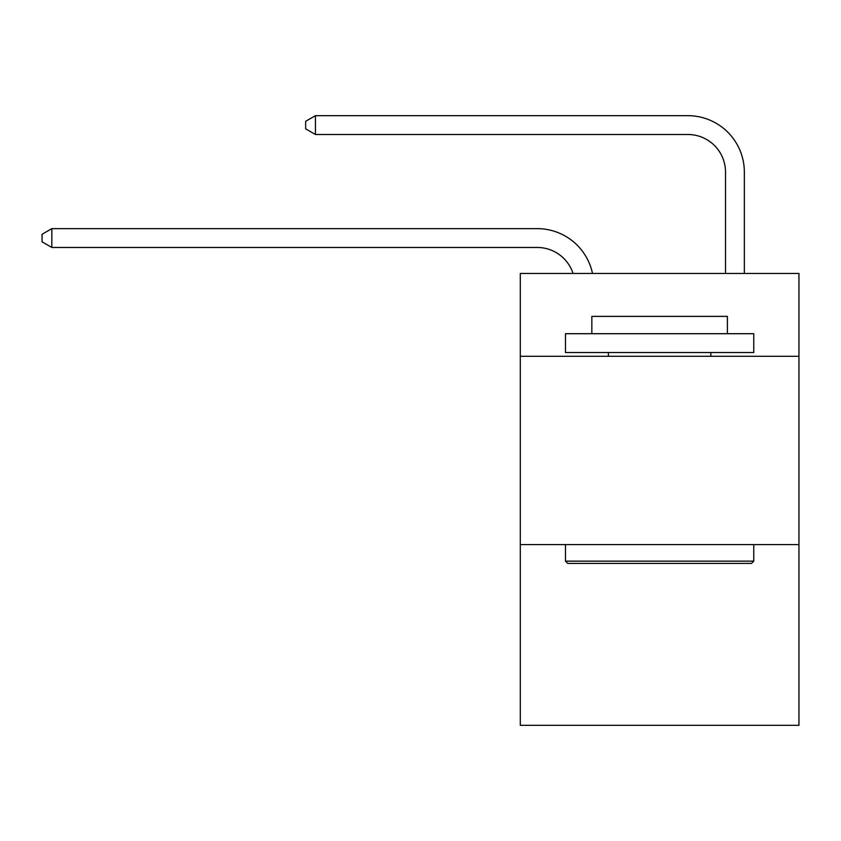 <?xml version="1.0" encoding="UTF-8"?>
<svg xmlns="http://www.w3.org/2000/svg" width="841" height="841" viewBox="0 0 841 841"><rect width="100%" height="100%" fill="white"/><g stroke="black" fill="none" stroke-linecap="round" stroke-linejoin="round"><path stroke-width="1.26" d="M798.95 356.3L798.95 273.451L520.295 273.451L520.295 356.3L798.95 356.3L798.95 725.331L520.295 725.331L520.295 356.3M798.95 544.579L520.295 544.579M537.231 247.464A37.656 37.656 -32.1 0 1 573.036 273.451A37.656 37.656 -18 0 0 537.231 247.464L51.837 247.464L42.05 241.819L42.05 234.292L51.837 228.636L537.231 228.636A56.484 56.484 147.9 0 1 592.506 273.451M725.52 273.451L725.52 172.153A37.656 37.656 22.7 0 0 687.864 134.497L315.438 134.497L305.651 128.852L305.651 121.314L315.438 115.669L687.864 115.669A56.484 56.484 38.7 0 1 744.348 172.153L744.348 273.451M567.738 563.407L565.478 561.147L753.757 561.147L751.507 563.407L567.738 563.407M753.757 333.698L753.757 352.526L565.478 352.526L565.478 333.698L753.757 333.698M591.843 333.698L591.843 316.384L727.402 316.384L727.402 333.698M753.757 544.579L753.757 561.147M565.478 544.579L565.478 561.147M710.834 352.526L710.834 356.3M608.411 352.526L608.411 356.3M725.52 172.153A37.656 37.656 -141.3 0 0 687.864 134.497A37.656 37.656 -141.3 0 1 725.52 172.153A37.656 37.656 -141.3 0 0 687.864 134.497A37.656 37.656 -141.3 0 1 725.52 172.153A37.656 37.656 -141.3 0 0 687.864 134.497A37.656 37.656 -141.3 0 1 725.52 172.153A37.656 37.656 -141.3 0 0 687.864 134.497A37.656 37.656 -141.3 0 1 725.52 172.153A37.656 37.656 -141.3 0 0 687.864 134.497A37.656 37.656 -141.3 0 1 725.52 172.153A37.656 37.656 -141.3 0 0 687.864 134.497A37.656 37.656 -141.3 0 1 725.52 172.153A37.656 37.656 -141.3 0 0 687.864 134.497A37.656 37.656 -141.3 0 1 725.52 172.153A37.656 37.656 -141.3 0 0 687.864 134.497A37.656 37.656 -141.3 0 1 725.52 172.153A37.656 37.656 -141.3 0 0 687.864 134.497A37.656 37.656 -141.3 0 1 725.52 172.153A37.656 37.656 -141.3 0 0 687.864 134.497A37.656 37.656 -141.3 0 1 725.52 172.153A37.656 37.656 -141.3 0 0 687.864 134.497A37.656 37.656 -141.3 0 1 725.52 172.153A37.656 37.656 -141.3 0 0 687.864 134.497A37.656 37.656 -141.3 0 1 725.52 172.153A37.656 37.656 -141.3 0 0 687.864 134.497A37.656 37.656 -141.3 0 1 725.52 172.153A37.656 37.656 -141.3 0 0 687.864 134.497A37.656 37.656 -141.3 0 1 725.52 172.153A37.656 37.656 -141.3 0 0 687.864 134.497A37.656 37.656 -141.3 0 1 725.52 172.153A37.656 37.656 -141.3 0 0 687.864 134.497A37.656 37.656 -141.3 0 1 725.52 172.153A37.656 37.656 -141.3 0 0 687.864 134.497A37.656 37.656 -141.3 0 1 725.52 172.153A37.656 37.656 -141.3 0 0 687.864 134.497A37.656 37.656 -141.3 0 1 725.52 172.153A37.656 37.656 -141.3 0 0 687.864 134.497A37.656 37.656 -141.3 0 1 725.52 172.153A37.656 37.656 -141.3 0 0 687.864 134.497A37.656 37.656 -141.3 0 1 725.52 172.153A37.656 37.656 -141.3 0 0 687.864 134.497A37.656 37.656 -141.3 0 1 725.52 172.153A37.656 37.656 -141.3 0 0 687.864 134.497A37.656 37.656 -141.3 0 1 725.52 172.153A37.656 37.656 -141.3 0 0 687.864 134.497A37.656 37.656 -141.3 0 1 725.52 172.153A37.656 37.656 -141.3 0 0 687.864 134.497A37.656 37.656 -141.3 0 1 725.52 172.153A37.656 37.656 -141.3 0 0 687.864 134.497A37.656 37.656 -141.3 0 1 725.52 172.153A37.656 37.656 -141.3 0 0 687.864 134.497A37.656 37.656 -141.3 0 1 725.52 172.153A37.656 37.656 -141.3 0 0 687.864 134.497A37.656 37.656 -141.3 0 1 725.52 172.153A37.656 37.656 -141.3 0 0 687.864 134.497A37.656 37.656 -141.3 0 1 725.52 172.153M51.837 228.636L51.837 247.464M315.438 115.669L315.438 134.497"/></g></svg>
